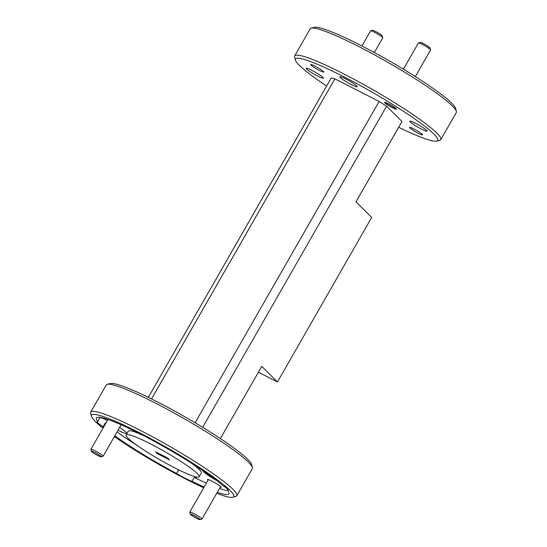 <?xml version="1.0" encoding="UTF-8"?>
<svg xmlns="http://www.w3.org/2000/svg" width="547" height="547" viewBox="0 0 547 547"><rect width="100%" height="100%" fill="white"/><g stroke="black" fill="none" stroke-linecap="round" stroke-linejoin="round"><path stroke-width="0.82" d="M190.554 514.46A5.614 0.636 -150.2 0 0 195.546 517.756A5.614 0.636 -150.2 0 0 199.97 519.65A5.614 0.636 -150.2 0 0 199.771 519.171A5.614 0.636 -150.2 0 0 194.233 515.575A5.614 0.636 -150.2 0 0 190.288 514.105A5.614 0.636 -150.2 0 0 190.554 514.46M190.288 514.105L189.761 512.218A7.015 0.793 29.8 0 1 189.768 512.122A7.015 0.793 29.8 0 1 195.033 514.242A7.015 0.793 29.8 0 1 201.617 518.549A7.015 0.793 29.8 0 1 201.946 519.096A7.015 0.793 29.8 0 1 201.864 519.151L199.97 519.65M91.684 451.637A5.614 0.636 -150.2 0 0 96.675 454.94A5.614 0.636 -150.2 0 0 101.099 456.827A5.614 0.636 -150.2 0 0 100.908 456.348A5.614 0.636 -150.2 0 0 95.363 452.752A5.614 0.636 -150.2 0 0 91.424 451.289A5.614 0.636 -150.2 0 0 91.684 451.637M91.424 451.289L90.898 449.402A7.015 0.793 29.8 0 1 90.898 449.299A7.015 0.793 29.8 0 1 96.169 451.419A7.015 0.793 29.8 0 1 102.754 455.733A7.015 0.793 29.8 0 1 103.075 456.273A7.015 0.793 29.8 0 1 102.993 456.328L101.099 456.827M418.482 42.933L420.376 42.434A5.614 0.636 29.8 0 1 424.793 44.328A5.614 0.636 29.8 0 1 429.785 47.623A5.614 0.636 29.8 0 1 430.051 47.979L430.578 49.866A7.015 0.793 -150.2 0 0 430.25 49.421A7.015 0.793 -150.2 0 0 424.007 45.298A7.015 0.793 -150.2 0 0 418.482 42.933A7.015 0.793 -150.2 0 0 418.393 42.987L403.406 69.168M415.337 76.559L430.571 49.962A7.015 0.793 -150.2 0 0 430.578 49.866M385.922 103.404A5.614 0.636 -150.2 0 0 390.914 106.706A5.614 0.636 -150.2 0 0 395.337 108.593A5.614 0.636 -150.2 0 0 395.139 108.115A5.614 0.636 -150.2 0 0 389.601 104.518A5.614 0.636 -150.2 0 0 385.656 103.055A5.614 0.636 -150.2 0 0 385.922 103.404M370.668 30.817L372.562 30.317A5.614 0.636 29.8 0 1 376.986 32.205A5.614 0.636 29.8 0 1 381.97 35.507A5.614 0.636 29.8 0 1 382.237 35.856L382.763 37.743A7.015 0.793 -150.2 0 0 382.435 37.305A7.015 0.793 -150.2 0 0 376.192 33.182A7.015 0.793 -150.2 0 0 370.668 30.817A7.015 0.793 -150.2 0 0 370.579 30.871L361.929 45.975M374.346 52.526L382.756 37.846A7.015 0.793 -150.2 0 0 382.763 37.743M409.881 127.957A7.521 0.855 29.8 0 1 409.532 127.376A7.521 0.855 29.8 0 1 415.18 129.646A7.521 0.855 29.8 0 1 422.236 134.268A7.521 0.855 29.8 0 1 422.585 134.849A7.521 0.855 29.8 0 1 416.937 132.579A7.521 0.855 29.8 0 1 409.881 127.957M311.017 65.134A7.521 0.855 29.8 0 1 310.662 64.553A7.521 0.855 29.8 0 1 316.31 66.823A7.521 0.855 29.8 0 1 323.366 71.445A7.521 0.855 29.8 0 1 323.721 72.026A7.521 0.855 29.8 0 1 318.074 69.756A7.521 0.855 29.8 0 1 311.017 65.134M384.862 102.863A6.906 0.779 29.8 0 1 384.541 102.33A6.906 0.779 29.8 0 1 389.724 104.415A6.906 0.779 29.8 0 1 396.199 108.655A6.906 0.779 29.8 0 1 396.52 109.195A6.906 0.779 29.8 0 1 391.337 107.109A6.906 0.779 29.8 0 1 384.862 102.863M306.559 69.018A9.99 1.128 29.8 0 1 306.094 68.238A9.99 1.128 29.8 0 1 313.595 71.26A9.99 1.128 29.8 0 1 322.969 77.4A9.99 1.128 29.8 0 1 323.434 78.173A9.99 1.128 29.8 0 1 315.934 75.151A9.99 1.128 29.8 0 1 306.559 69.018M340.371 77.585A9.99 1.128 29.8 0 1 339.906 76.812A9.99 1.128 29.8 0 1 347.407 79.828A9.99 1.128 29.8 0 1 356.781 85.968A9.99 1.128 29.8 0 1 357.246 86.741A9.99 1.128 29.8 0 1 349.745 83.725A9.99 1.128 29.8 0 1 340.371 77.585M410.277 122.002A9.99 1.128 29.8 0 1 409.812 121.229A9.99 1.128 29.8 0 1 417.313 124.251A9.99 1.128 29.8 0 1 426.687 130.391A9.99 1.128 29.8 0 1 427.152 131.164A9.99 1.128 29.8 0 1 419.658 128.142A9.99 1.128 29.8 0 1 410.277 122.002M220.174 487.261A7.856 0.889 -150.2 0 0 221.111 487.213A7.856 0.889 -150.2 0 0 220.742 486.721A7.856 0.889 -150.2 0 0 213.754 482.105A7.856 0.889 -150.2 0 0 207.566 479.459A7.856 0.889 -150.2 0 0 207.833 480.129A7.856 0.889 -150.2 0 0 207.997 480.287M203.053 470.755A15.719 1.778 -150.2 0 0 203.805 471.917A15.719 1.778 -150.2 0 0 216.653 480.519M217.289 492.293A76.334 8.643 -150.2 0 0 228.878 493.825A76.334 8.643 -150.2 0 0 227.538 490.331A15.719 1.778 -150.2 0 0 228.133 490.187A15.719 1.778 -150.2 0 0 227.402 488.977A15.719 1.778 -150.2 0 0 222.171 485.011A76.334 8.643 -150.2 0 0 148.681 438.311A15.719 1.778 -150.2 0 0 133.283 430.441A76.334 8.643 -150.2 0 0 96.395 417.949A76.334 8.643 -150.2 0 0 97.735 421.436A15.719 1.778 -150.2 0 0 97.14 421.58A15.719 1.778 -150.2 0 0 97.872 422.797A15.719 1.778 -150.2 0 0 103.103 426.763A76.334 8.643 -150.2 0 0 103.574 427.166M97.735 421.436L99.957 417.566A15.719 1.778 -150.2 0 1 107.397 420.499M117.988 430.236A15.719 1.778 -150.2 0 0 126.63 433.327A15.719 1.778 -150.2 0 0 125.899 432.116A15.719 1.778 -150.2 0 0 119.588 427.439M199.17 476.806A42.098 4.766 -150.2 0 0 197.207 473.552A42.098 4.766 -150.2 0 0 157.707 447.678A42.098 4.766 -150.2 0 0 126.104 434.961A42.098 4.766 -150.2 0 0 128.066 438.222A42.098 4.766 -150.2 0 0 167.567 464.088A42.098 4.766 -150.2 0 0 199.17 476.806L201.385 472.936A42.098 4.766 -150.2 0 0 199.429 469.675A42.098 4.766 -150.2 0 0 190.636 462.639M311.209 28.15L314.238 27.35A81.947 9.278 29.8 0 1 378.811 54.967A81.947 9.278 29.8 0 1 451.665 103.116A81.947 9.278 29.8 0 1 455.542 108.272L456.383 111.294A84.197 9.531 -150.2 0 0 452.403 105.988A84.197 9.531 -150.2 0 0 377.546 56.526A84.197 9.531 -150.2 0 0 311.209 28.15A84.197 9.531 -150.2 0 0 310.19 28.82L294.669 55.924A84.197 9.531 29.8 0 1 357.875 81.353A84.197 9.531 29.8 0 1 436.882 133.092A84.197 9.531 29.8 0 1 440.793 139.608A84.197 9.531 29.8 0 1 439.781 140.278L436.752 141.078A81.947 9.278 -150.2 0 0 433.928 134.083A81.947 9.278 -150.2 0 0 353.013 81.565A81.947 9.278 -150.2 0 0 295.448 60.156A81.947 9.278 -150.2 0 0 299.325 65.319A81.947 9.278 -150.2 0 0 326.634 86.016M440.793 139.608L456.314 112.504A84.197 9.531 -150.2 0 0 456.383 111.294M398.667 127.273A81.947 9.278 -150.2 0 0 436.752 141.078M107.219 384.336L110.248 383.536A81.947 9.278 29.8 0 1 174.821 411.153A81.947 9.278 29.8 0 1 247.675 459.295A81.947 9.278 29.8 0 1 251.552 464.458L252.393 467.473A84.197 9.531 -150.2 0 0 248.413 462.174A84.197 9.531 -150.2 0 0 173.563 412.712A84.197 9.531 -150.2 0 0 107.219 384.336A84.197 9.531 -150.2 0 0 106.207 385.006L90.686 412.11A84.197 9.531 29.8 0 1 153.885 437.538A84.197 9.531 29.8 0 1 232.892 489.278A84.197 9.531 29.8 0 1 236.81 495.794A84.197 9.531 29.8 0 1 235.791 496.464L232.762 497.264A81.947 9.278 -150.2 0 0 229.938 490.269A81.947 9.278 -150.2 0 0 149.023 437.75A81.947 9.278 -150.2 0 0 91.458 416.342A81.947 9.278 -150.2 0 0 95.335 421.498A81.947 9.278 -150.2 0 0 103.007 428.157M236.81 495.794L252.331 468.69A84.197 9.531 -150.2 0 0 252.393 467.473M114.371 436.561A81.947 9.278 -150.2 0 0 203.73 487.739M216.728 493.285A81.947 9.278 -150.2 0 0 232.762 497.264M157.686 453.86L169.673 459.979L167.587 457.914L155.601 451.788L157.686 453.86L158.131 453.08M227.538 490.331L227.955 489.599M206.363 483.138A76.334 8.643 -150.2 0 1 194.212 477.456L191.99 481.326A76.334 8.643 -150.2 0 0 204.147 487.008M219.511 488.423A76.334 8.643 -150.2 0 0 227.743 490.597M258.382 372.22L277.466 381.97L261.746 366.353L220.366 438.598M277.466 381.97L371.7 217.432L355.974 201.816L401.983 121.482L386.585 106.186L202.663 427.33M195.101 422.769L379.126 101.448L386.585 106.186M148.333 397.341L331.263 77.92L334.873 78.836L379.126 101.448M334.873 78.836L151.553 398.927M114.788 435.829A76.334 8.643 -150.2 0 0 176.592 473.456A15.719 1.778 -150.2 0 0 191.99 481.326M91.458 416.342L90.617 413.32A84.197 9.531 29.8 0 1 90.686 412.11M295.448 60.156L294.607 57.141A84.197 9.531 29.8 0 1 294.669 55.924M105.79 423.296A76.334 8.643 -150.2 0 1 105.318 422.886L103.103 426.763M117.003 431.959A76.334 8.643 -150.2 0 0 136.853 445.258M176.592 473.456L178.664 469.839M194.212 477.456A15.719 1.778 -150.2 0 0 196.544 477.75A15.719 1.778 -150.2 0 0 196.216 476.97M105.318 422.886A15.719 1.778 -150.2 0 0 105.831 423.228M145.823 436.615A42.098 4.766 -150.2 0 0 128.326 431.091L126.104 434.961M201.946 519.096L220.578 486.563M189.768 512.122L208.4 479.589M103.075 456.273L121.126 424.759M90.898 449.299L107.985 419.474M395.337 108.593L395.96 108.429M385.656 103.055L385.485 102.433"/></g></svg>
